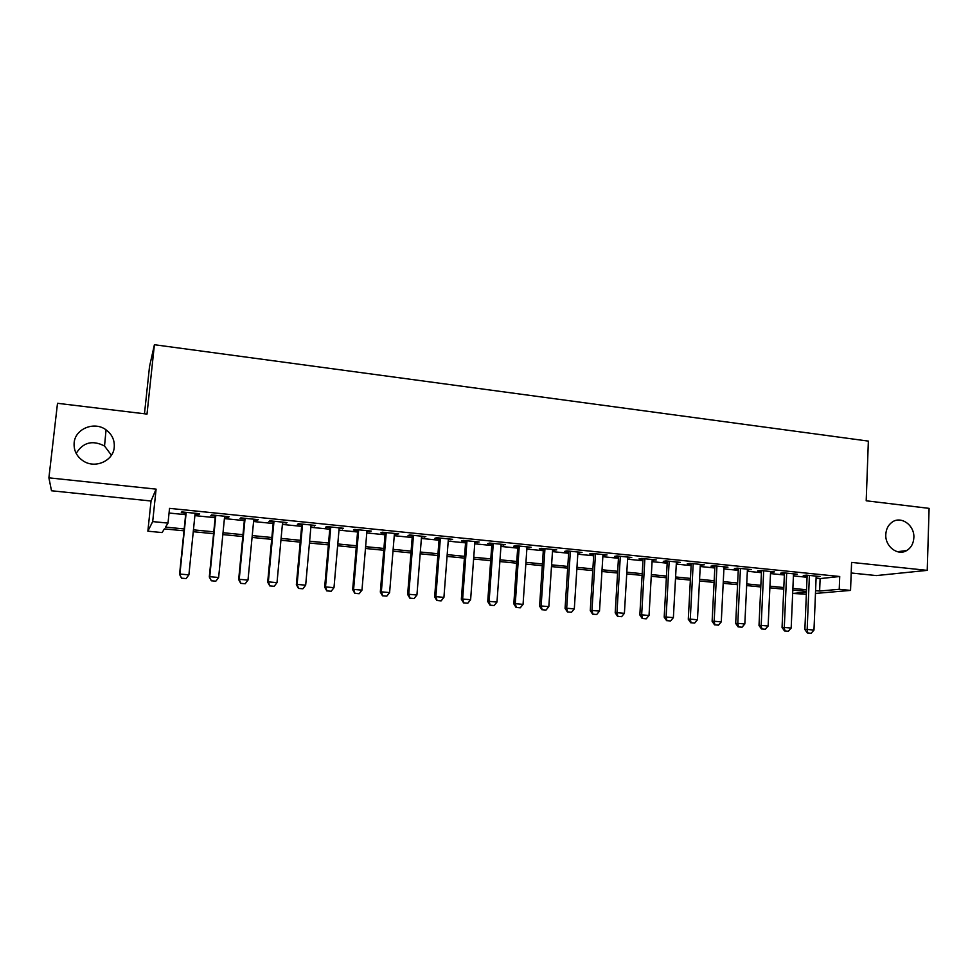 <?xml version="1.0" encoding="UTF-8"?>
<svg xmlns="http://www.w3.org/2000/svg" width="978" height="978" viewBox="0 0 978 978"><rect width="100%" height="100%" fill="white"/><g stroke="black" fill="none" stroke-linecap="round" stroke-linejoin="round"><path stroke-width="1.47" d="M114.243 447.325C113.314 460.772 95.465 468.902 83.521 461.139C76.736 456.665 73.619 450.552 74.145 442.802C75.184 428.682 94.426 420.98 106.052 429.843C112.03 434.342 114.756 440.173 114.243 447.325M913.855 537.668C913.501 543.487 911.129 547.778 906.74 550.528C897.792 556.262 884.968 546.494 885.799 534.489C886.117 529.122 888.195 525.027 892.058 522.203C900.982 515.455 914.699 525.247 913.855 537.668M76.174 453.413C83.057 442.3 92.519 439.843 104.536 446.017L111.419 455.222M183.998 530.809L164.402 528.902L162.103 532.57L147.861 531.188L152.69 521.592L168.008 523.108L165.514 527.118L184.194 528.939M144.475 413.78L149.512 366.628L154.402 344.721L147.006 414.085L57.506 403.303L48.9 477.839L51.504 490.773L151.04 501.005L147.861 531.188M851.19 572.986L876.349 575.577L927.23 570.37L851.593 562.399L850.542 590.406L815.481 593.438M806.349 594.221L792.669 593.45L806.434 592.216M154.402 344.721L868.366 441.102L866.202 500.785L929.1 508.364L927.23 570.37M195.038 514.037L199.06 514.44L199.646 513.719L181.774 511.922L181.285 512.643L185.808 513.095M224.561 517.02L228.412 517.411L229.121 516.702L211.48 514.917L210.845 515.626L215.331 516.078M253.73 519.966L257.397 520.333L258.253 519.66L240.82 517.888L240.038 518.584L244.488 519.025M282.532 522.875L287.031 522.57L269.806 520.822L268.889 521.494L273.302 521.946M311.004 525.748L315.454 525.443L298.437 523.719L297.385 524.379L301.774 524.819M339.121 528.597L343.547 528.291L326.738 526.58L325.552 527.215L329.904 527.655M366.909 531.396L371.298 531.091L354.684 529.416L353.376 530.027L357.704 530.467M394.378 534.171L398.731 533.866L382.312 532.215L380.87 532.814L385.161 533.242M421.518 536.922L425.833 536.616L409.611 534.978L408.046 535.553L412.313 535.993M448.34 539.624L452.631 539.33L436.591 537.704L434.917 538.267L439.146 538.695M474.843 542.301L479.11 542.008L463.254 540.406L461.457 540.956L465.662 541.372M501.054 544.954L505.284 544.66L489.611 543.071L487.704 543.609L491.873 544.025M526.959 547.57L531.152 547.277L515.663 545.712L513.646 546.225L517.79 546.641M552.57 550.162L556.739 549.868L541.421 548.316L539.294 548.817L543.413 549.233M577.888 552.717L582.032 552.423L566.885 550.895L564.648 551.384L568.731 551.788M602.925 555.247L607.032 554.954L592.057 553.438L589.722 553.915L593.78 554.318M627.68 557.753L631.751 557.46L616.959 555.956L614.514 556.421L618.548 556.824M652.155 560.223L656.201 559.929L641.568 558.45L639.025 558.89L643.035 559.294M676.36 562.668L680.382 562.374L665.908 560.907L663.28 561.348L667.253 561.751M700.309 565.088L704.294 564.795L689.979 563.352L687.253 563.768L691.201 564.172M723.989 567.484L727.95 567.191L713.793 565.761L710.969 566.164L714.894 566.555M747.4 569.844L751.336 569.551L737.339 568.145L734.417 568.536L738.317 568.927M770.566 572.191L774.478 571.898L760.627 570.492L757.62 570.883L761.495 571.274M793.488 574.502L797.363 574.22L783.659 572.827L780.578 573.194L784.429 573.585M816.104 578.181L820.126 578.585L839.723 576.507L169.536 508.364L168.008 523.108M169.06 513.022L185.637 514.685M194.879 515.626L215.172 517.668M224.414 518.597L244.341 520.602M253.571 521.531L273.155 523.499M282.397 524.428L301.64 526.372M310.857 527.301L329.769 529.208M338.987 530.137L357.569 532.008M366.787 532.937L385.039 534.77M394.244 535.699L412.19 537.509M421.396 538.438L439.024 540.211M448.217 541.14L465.552 542.876M474.733 543.805L491.763 545.516M500.944 546.445L517.68 548.132M526.861 549.049L543.303 550.712M552.472 551.629L568.646 553.267M577.802 554.184L593.695 555.785M602.839 556.702L618.463 558.279M627.595 559.196L642.949 560.749M652.081 561.665L667.167 563.181M676.287 564.098L691.128 565.602M700.236 566.519L714.82 567.986M723.916 568.903L738.256 570.345M747.339 571.262L761.434 572.68M770.505 573.585L784.368 574.991M793.427 575.895L807.058 577.277M816.153 576.788L820.016 576.507L806.459 575.137L803.28 575.492L807.107 575.883M151.04 501.005L156.101 489.134L48.9 477.839M156.101 489.134L152.69 521.592M839.723 576.507L839.234 589.294L850.542 590.406M806.459 591.397L792.816 590.076M783.745 589.184L769.857 587.839M760.774 586.947L746.654 585.577M737.559 584.697L723.194 583.291M714.087 582.411L699.478 580.981M690.358 580.101L675.492 578.646M666.373 577.766L651.25 576.286M642.106 575.406L626.727 573.903M617.57 573.01L601.935 571.494M592.766 570.602L576.849 569.049M567.68 568.157L551.482 566.58M542.301 565.687L525.822 564.086M516.641 563.194L499.868 561.555M490.675 560.663L473.621 559M464.416 558.108L447.056 556.409M437.838 555.516L420.185 553.793M410.956 552.9L392.985 551.152M383.767 550.259L365.479 548.475M356.236 547.57L337.63 545.761M328.388 544.868L309.451 543.022M300.209 542.118L280.93 540.247M271.688 539.343L252.067 537.435M242.813 536.531L222.837 534.587M213.583 533.682L193.253 531.714M815.591 590.651L819.625 591.042L839.234 589.294M193.448 529.844L213.766 531.824M223.021 532.729L242.984 534.685M252.238 535.589L271.86 537.509M281.102 538.413L300.368 540.296M309.61 541.201L328.547 543.047M337.789 543.951L356.395 545.773M365.625 546.665L383.914 548.462M393.132 549.355L411.102 551.115M420.32 552.02L437.985 553.744M447.19 554.636L464.55 556.335M473.743 557.24L490.797 558.903M500.002 559.807L516.763 561.445M525.944 562.338L542.423 563.951M551.604 564.844L567.79 566.433M576.959 567.326L592.876 568.878M602.032 569.771L617.68 571.299M626.825 572.203L642.204 573.695M651.348 574.599L666.458 576.066M675.59 576.959L690.444 578.414M699.563 579.306L714.172 580.736M723.28 581.629L737.644 583.022M746.74 583.915L760.86 585.296M769.943 586.189L783.818 587.546M792.889 588.426L806.532 589.758M820.126 578.585L819.625 591.042M816.826 576.189L816.789 576.861M794.258 573.903L794.234 574.575M771.459 571.592L771.422 572.277M748.402 569.257L748.378 569.942M725.101 566.898L725.065 567.582M701.544 564.514L701.507 565.211M677.73 562.106L677.693 562.802M653.646 559.673L653.61 560.37M629.294 557.203L629.257 557.912M604.673 554.709L604.636 555.418M579.771 552.191L579.722 552.9M554.587 549.648L554.538 550.357M529.122 547.069L529.074 547.79M503.352 544.465L503.303 545.186M477.301 541.824L477.24 542.545M450.931 539.159L450.882 539.88M424.256 536.457L424.207 537.191M397.276 533.719L397.215 534.465M369.977 530.956L369.916 531.702M342.349 528.169L342.288 528.915M314.39 525.333L314.329 526.091M286.102 522.472L286.028 523.23M257.458 519.575L257.397 520.333M228.485 516.641L228.412 517.411M199.145 513.67L199.06 514.44M807.779 632.974L811.178 633.267L807.779 632.974L807.168 629.465L804.87 629.551L807.143 575.198M816.178 576.115L813.977 630.064L807.168 629.465L809.405 575.431M811.178 633.267L813.977 630.064M804.87 629.551L807.388 632.986M784.943 630.969L788.378 631.275L784.943 630.969L784.295 627.448L782.058 627.534L784.454 572.912M793.513 573.829L791.178 628.047L784.295 627.448L786.667 573.132M788.378 631.275L791.178 628.047M782.058 627.534L784.564 630.981M761.85 628.952L765.334 629.257L761.85 628.952L761.177 625.407L759.001 625.504L761.532 570.59M770.603 571.507L768.133 626.018L761.177 625.407L763.684 570.81M765.334 629.257L768.133 626.018M759.001 625.504L761.495 628.964M738.512 626.91L742.033 627.216L738.512 626.91L737.791 623.341L735.688 623.438L738.353 568.242M747.436 569.159L744.833 623.964L737.791 623.341L740.444 568.45M742.033 627.216L744.833 623.964M735.688 623.438L738.158 626.922M714.918 624.844L718.475 625.15L714.918 624.844L714.16 621.25L712.118 621.36L714.93 565.871M724.013 566.788L721.275 621.874L714.16 621.25L716.947 566.079M718.475 625.15L721.275 621.874M712.118 621.36L714.576 624.856M691.067 622.754L694.661 623.072L691.067 622.754L690.272 619.135L688.292 619.257L691.238 563.475M700.346 564.392L697.461 619.771L690.272 619.135L693.194 563.67M694.661 623.072L697.461 619.771M688.292 619.257L690.737 622.778M666.935 620.651L670.578 620.969L666.935 620.651L666.104 617.008L664.196 617.13L667.289 561.054M676.409 561.971L673.377 617.644L666.104 617.008L669.172 561.238M670.578 620.969L673.377 617.644M664.196 617.13L666.617 620.663M642.546 618.512L646.226 618.829L642.546 618.512L641.666 614.844L639.832 614.979L643.072 558.597M652.204 559.526L649.025 615.492L641.666 614.844L644.881 558.78M646.226 618.829L649.025 615.492M639.832 614.979L642.24 618.536M617.876 616.348L621.592 616.678L617.876 616.348L616.959 612.668L615.199 612.815L618.585 556.127M627.717 557.044L624.404 613.316L616.959 612.668L620.321 556.299M621.592 616.678L624.404 613.316M615.199 612.815L617.583 616.372M592.925 614.172L596.69 614.502L592.925 614.172L591.971 610.455L590.272 610.614L593.829 553.621M602.974 554.538L599.502 611.116L591.971 610.455L595.492 553.78M596.69 614.502L599.502 611.116M590.272 610.614L592.644 614.196M567.692 611.959L571.494 612.289L567.692 611.959L566.69 608.23L565.076 608.389L568.78 551.079M577.937 552.008L574.306 608.903L566.69 608.23L570.37 551.237M571.494 612.289L574.306 608.903M565.076 608.389L567.423 611.983M542.179 609.734L546.017 610.064L542.179 609.734L541.127 605.969L539.587 606.14L543.45 548.524M552.619 549.44L548.829 606.641L541.127 605.969L544.966 548.67M546.017 610.064L548.829 606.641M539.587 606.14L541.922 609.759M516.36 607.472L520.247 607.815L516.36 607.472L515.272 603.683L513.805 603.866L517.839 545.932M527.008 546.849L523.059 604.367L515.272 603.683L519.269 546.066M520.247 607.815L523.059 604.367M513.805 603.866L516.115 607.497M490.247 605.186L494.183 605.529L490.247 605.186L489.11 601.372L487.729 601.556L491.922 543.303M501.103 544.233L496.983 602.069L489.11 601.372L493.279 543.438M494.183 605.529L496.983 602.069M487.729 601.556L490.015 605.211M463.829 602.876L467.802 603.218L463.829 602.876L462.643 599.037L461.347 599.233L465.711 540.651M474.905 541.58L470.614 599.734L462.643 599.037L466.983 540.785M467.802 603.218L470.614 599.734M461.347 599.233L463.609 602.9M437.093 600.529L441.127 600.883L437.093 600.529L435.858 596.666L434.648 596.873L439.195 537.973M448.389 538.902L443.926 597.387L435.858 596.666L440.381 538.083M441.127 600.883L443.926 597.387M434.648 596.873L436.897 600.565M410.051 598.169L414.122 598.524L410.051 598.169L408.767 594.282L407.643 594.49L412.374 535.247M421.567 536.188L416.934 594.991L408.767 594.282L413.462 535.357M414.122 598.524L416.934 594.991M407.643 594.49L409.855 598.206M382.679 595.773L386.811 596.128L382.679 595.773L381.347 591.849L380.32 592.081L385.222 532.509M394.44 533.438L389.611 592.582L381.347 591.849L386.237 532.607M386.811 596.128L389.611 592.582M380.32 592.081L382.508 595.81M354.99 593.353L359.171 593.719L354.99 593.353L353.608 589.404L352.667 589.636L357.765 529.721M366.97 530.663L361.97 590.137L353.608 589.404L358.669 529.819M359.171 593.719L361.97 590.137M352.667 589.636L354.831 593.389M326.97 590.895L331.187 591.262L326.97 590.895L325.527 586.922L324.672 587.167L329.965 526.91M339.183 527.851L333.987 587.668L325.527 586.922L330.784 526.995M331.187 591.262L333.987 587.668M324.672 587.167L326.823 590.932M298.596 588.414L302.874 588.793L298.596 588.414L297.104 584.416L296.358 584.673L301.847 524.061M311.065 525.003L305.674 585.174L297.104 584.416L302.569 524.135M302.874 588.793L305.674 585.174M296.358 584.673L298.473 588.45M269.891 585.908L274.219 586.287L269.891 585.908L268.351 581.873L267.691 582.142L273.375 521.188M282.605 522.118L277.006 582.644L268.351 581.873L273.999 521.25M274.219 586.287L277.006 582.644M267.691 582.142L269.781 585.944M240.832 583.365L245.209 583.744L240.832 583.365L239.231 579.306L238.669 579.575L244.561 518.267M253.803 519.208L247.996 580.076L239.231 579.306L245.087 518.328M245.209 583.744L247.996 580.076M238.669 579.575L240.735 583.401M211.407 580.785L215.845 581.176L211.407 580.785L209.304 576.983L215.404 515.32M224.634 516.25L218.632 577.485L209.757 576.702L215.82 515.357M215.845 581.176L218.632 577.485M209.304 576.983L211.334 580.834M181.627 578.181L186.126 578.573L181.627 578.181L179.561 574.367L185.881 512.325M195.123 513.267L188.901 574.856L179.915 574.062L186.199 512.362M186.126 578.573L188.901 574.856M179.561 574.367L181.566 578.23M906.74 550.528L897.449 551.726M106.052 429.843L104.536 446.017"/></g></svg>
